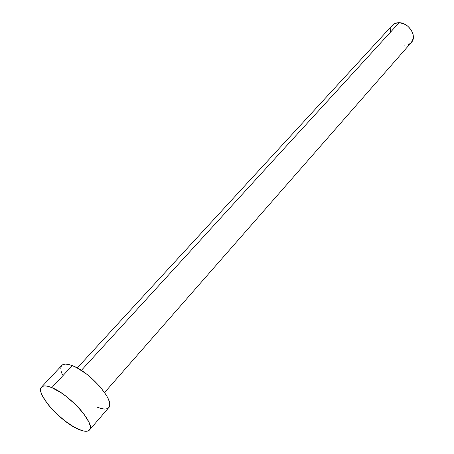<?xml version="1.0" encoding="UTF-8"?>
<svg xmlns="http://www.w3.org/2000/svg" width="454" height="454" viewBox="0 0 454 454"><rect width="100%" height="100%" fill="white"/><g stroke="black" fill="none" stroke-linecap="round" stroke-linejoin="round"><path stroke-width="0.68" d="M104.602 392.511L411.403 42.392C417.419 36.399 408.867 22.541 399.134 22.706L81.334 370.39L399.134 22.706C396.308 22.66 394.055 23.523 392.364 25.305L77.248 367.956M51.835 387.625C69.7 394.464 96.242 424.683 89.449 430.04C87.582 431.953 83.831 431.663 78.19 429.172C60.342 421.692 34.913 392.761 41.564 387.058C43.272 385.338 46.694 385.531 51.835 387.625L72.231 365.601L51.835 387.625L61.035 392.704L66.023 396.28L75.744 404.775L80.069 409.338L83.791 413.866L88.876 422.072L90.045 425.421L90.25 428.094L89.489 429.995L87.809 431.062L85.29 431.272L82.043 430.63L73.888 426.959L64.564 420.648L55.388 412.618L51.268 408.305L47.653 403.992L42.466 395.996L41.098 392.596L40.639 389.787L41.115 387.676L42.534 386.354L44.85 385.889L47.988 386.314L51.835 387.625M89.449 430.04L108.761 407.618C115.906 401.801 90.147 371.871 72.231 365.601C67.084 363.66 63.6 363.609 61.778 365.442L41.592 387.024M62.312 374.595L61.063 371.162M60.717 368.29L61.296 366.1M61.75 365.476L62.8 364.681L65.183 364.108L68.367 364.414L72.231 365.601L76.635 367.626L86.322 373.892L91.214 377.876L100.079 386.723L106.525 395.519L108.512 399.441L109.567 402.834L109.658 405.581L108.807 407.567L107.048 408.742L104.477 409.065L101.191 408.549L97.326 407.21M390.298 31.4L390.99 27.427L391.972 25.77M392.341 25.333L395.025 23.438L399.134 22.706L403.674 23.704L407.936 26.298L411.245 30.072L413.089 34.442L413.185 38.715L411.392 42.409M410.138 43.544L408.424 44.481M406.461 45.008L404.327 45.116"/></g></svg>
